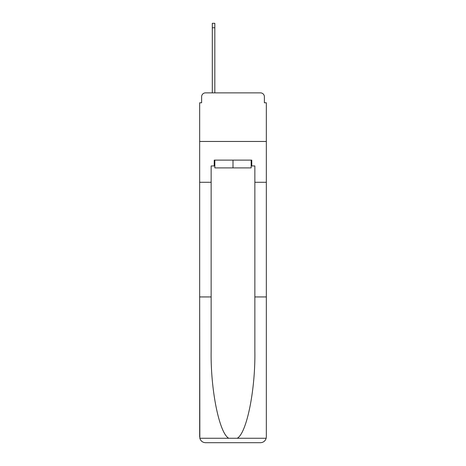 <?xml version="1.0" encoding="UTF-8"?>
<svg xmlns="http://www.w3.org/2000/svg" width="466" height="466" viewBox="0 0 466 466"><rect width="100%" height="100%" fill="white"/><g stroke="black" fill="none" stroke-linecap="round" stroke-linejoin="round"><path stroke-width="0.7" d="M201.615 96.765L201.615 102.788L201.615 96.765A3.885 3.885 0 0 1 205.5 92.874L212.304 92.874L212.304 23.3L214.826 23.3L214.826 92.874L217.843 92.874M251.174 165.948L251.756 165.948L251.756 160.118L214.244 160.118L214.244 165.948L211.139 165.948L211.139 351.306C210.533 389.925 219.305 433.188 228.765 438.267L237.235 438.267C246.695 433.188 255.467 389.925 254.861 351.306L254.861 296.941L266.331 296.941L266.331 436.869L266.331 102.788L264.385 102.788L264.385 96.765A3.885 3.885 0 0 0 260.5 92.874L205.5 92.874M211.139 182.276L199.669 182.276L199.669 141.46L266.331 141.46L199.669 141.46L199.669 102.788L201.615 102.788M248.157 92.874L260.5 92.874M264.385 102.788L264.385 96.765M211.139 296.941L199.669 296.941L199.838 438.267C200.724 441.022 202.611 442.502 205.5 442.7L260.5 442.7C263.389 442.502 265.276 441.022 266.162 438.267L266.331 436.869M245.728 442.7L260.5 442.7L245.728 442.7M199.669 436.869L199.669 182.276M251.756 165.948L254.861 165.948L254.861 182.276L266.331 182.276M254.861 296.941L254.861 182.276M214.244 165.948L214.826 165.948M214.826 160.118L214.826 167.894L251.174 167.894L251.174 160.118M233 160.118L233 167.894M199.838 438.267L228.765 438.267M237.235 438.267L266.162 438.267M212.304 27.768L214.826 27.768"/></g></svg>
